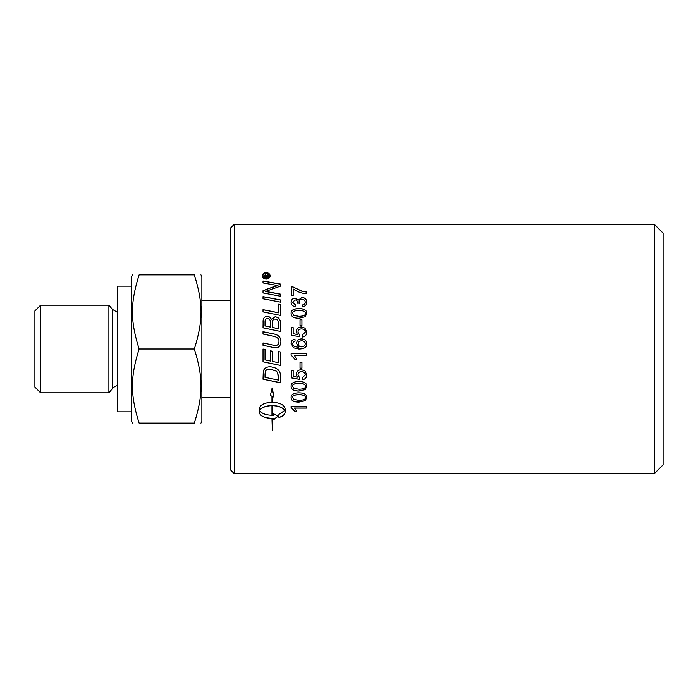 <?xml version="1.0" encoding="UTF-8"?>
<svg xmlns="http://www.w3.org/2000/svg" width="698" height="698" viewBox="0 0 698 698"><rect width="100%" height="100%" fill="white"/><g stroke="black" fill="none" stroke-linecap="round" stroke-linejoin="round"><path stroke-width="1.05" d="M291.101 302.374C291.354 299.782 292.68 298.404 295.088 298.238L298.203 300.175L301.99 297.557C304.93 297.758 306.535 299.346 306.797 302.304M297.601 303.202L297.618 302.836C297.636 301.117 296.781 300.149 295.053 299.931L292.654 302.339L295.429 304.921M302.217 305.096C304.293 304.651 305.305 303.717 305.244 302.295L305.244 302.217C305.078 300.419 304.005 299.442 302.025 299.294C300.166 299.407 299.172 300.341 299.041 302.077L299.25 303.386M298.203 300.175L301.99 297.461C304.93 297.671 306.535 299.259 306.797 302.225C306.631 304.886 305.192 306.405 302.461 306.788L302.217 305.017C304.293 304.572 305.305 303.639 305.244 302.217M292.654 302.26L295.429 304.843L295.088 306.614C292.497 306.082 291.162 304.642 291.101 302.286C291.354 299.695 292.68 298.308 295.088 298.151L298.203 300.096M299.041 302.077L299.25 303.307L297.618 302.836M292.663 313.402L293.762 315.461L298.953 316.395C303.586 316.238 305.689 315.26 305.253 313.446L305.253 313.385C305.68 311.587 303.578 310.61 298.953 310.462C294.329 310.601 292.226 311.587 292.663 313.402L293.762 315.4L298.953 316.334C303.586 316.185 305.689 315.199 305.253 313.385M291.101 313.446C290.996 310.313 293.614 308.725 298.953 308.691C304.171 308.673 306.788 310.261 306.797 313.446M305.218 316.744L298.953 318.218C293.71 318.209 291.092 316.595 291.101 313.385C290.996 310.244 293.614 308.656 298.953 308.612C304.171 308.603 306.788 310.191 306.797 313.385L305.218 316.744M296.336 331.663C296.528 328.767 298.194 327.188 301.318 326.952L304.939 328.147L306.797 332.126C306.666 334.996 305.235 336.637 302.513 337.012A125.518 1.082 -94.7 0 0 302.347 335.04L305.253 332.108C305.131 330.119 303.874 329.046 301.492 328.889C299.25 328.994 298.081 330.075 297.994 332.135L299.494 334.909L299.259 336.672A3635.716 374.573 -169.3 0 0 291.363 335.188L291.363 327.624L293.169 327.624L293.169 333.688L297.296 334.517L296.336 331.629C296.528 328.723 298.194 327.153 301.318 326.908L304.939 328.112L306.797 332.1M293.169 333.688L297.296 334.517M291.363 327.667L293.169 327.667M297.994 332.135L299.494 334.935M302.347 335.066L305.253 332.108M298.229 343.8L298.229 343.791C298.351 345.667 299.459 346.688 301.562 346.854C303.839 346.67 305.07 345.623 305.253 343.73L305.253 343.721C305.157 341.941 303.962 340.973 301.667 340.807C299.459 340.938 298.316 341.933 298.229 343.791C298.351 345.658 299.459 346.679 301.562 346.854C303.839 346.662 305.07 345.623 305.253 343.721M291.101 343.512C291.188 341.008 292.462 339.551 294.94 339.149L295.088 341.008L293.457 341.723L292.654 343.617L293.151 345.205C293.867 346.426 295.69 347.072 298.622 347.142L296.563 343.407C296.755 340.65 298.421 339.141 301.545 338.888C304.817 339.106 306.562 340.703 306.797 343.686C306.972 347.037 304.485 348.817 299.346 349.017L293.605 347.866L291.101 343.495C291.188 340.99 292.462 339.533 294.94 339.132L295.088 341.008M299.346 349.017L298.447 349M296.563 343.407C296.755 340.633 298.421 339.123 301.545 338.87C304.817 339.088 306.562 340.685 306.797 343.678M298.622 347.142L298.622 347.142C295.69 347.072 293.867 346.426 293.151 345.196L292.654 343.617M301.92 368.143L300.027 368.143M301.92 362.41L301.92 368.178L300.027 368.178L300.027 362.41L301.92 362.41M296.737 411.305L294.957 411.305L291.101 407.423M306.544 408.016L294.512 408.016L296.79 411.41L294.957 411.41L291.101 407.527L291.101 406.445L306.544 406.445L306.544 408.121L294.512 408.121M263.024 296.72L280.596 300.07M280.596 299.983L280.596 302.147L263.024 298.77L263.024 296.633L280.596 299.983M265.022 325.914L270.536 327.1L270.536 323.375C270.519 320.016 269.445 318.401 267.334 318.532C265.79 318.297 265.022 319.475 265.022 322.066L265.022 325.914L270.536 327.057M272.534 327.467L272.534 327.502A3024.67 496.854 11.9 0 1 278.607 328.741L278.493 322.45C278.04 320.26 276.897 319.152 275.056 319.117C273.389 318.89 272.552 320.146 272.534 322.877L272.534 327.467A3019.775 496.016 11.9 0 1 278.607 328.706M263.024 322.354L263.146 320.138C263.565 317.756 264.917 316.534 267.203 316.464C269.192 316.447 270.606 317.503 271.435 319.614L275.038 316.857C278.432 317.197 280.291 319.222 280.596 322.912M280.596 322.869L280.596 331.437L263.024 327.807L263.146 320.085C263.565 317.703 264.917 316.473 267.203 316.412C269.192 316.395 270.606 317.442 271.435 319.562L275.038 316.796C278.432 317.145 280.291 319.169 280.596 322.869M280.596 365.42L263.024 361.782M280.596 352.036L280.596 365.447L263.024 361.808L263.024 349.061L265.022 349.48L265.022 359.889L270.501 361.032L270.501 350.832L272.49 351.242L272.49 361.442A2996.811 307.801 11.8 0 0 278.607 362.707L278.607 351.618L280.596 352.036M265.022 377.356A2976.551 695.077 12.1 0 0 278.607 380.113L277.63 372.601L276.19 371.092L270.1 369.111C267.308 369.216 265.711 370.088 265.301 371.72L265.022 377.356M278.607 380.061L278.607 377.409M278.607 377.365L277.63 372.601M277.63 372.558L276.19 371.048L270.1 369.076C267.308 369.181 265.711 370.045 265.301 371.685L265.301 371.72M265.301 371.685L265.022 374.32M265.022 374.276L265.022 377.313M280.596 382.722L263.024 379.18M280.596 376.641L280.596 382.783L263.024 379.232L263.303 371.205C264.202 368.282 266.496 366.799 270.205 366.755C276.059 367.392 279.427 369.748 280.317 373.814L280.596 376.641M264.699 276.713L265.99 276.844L265.336 275.187L264.699 276.713L265.99 276.713M268.381 276.844L266.575 276.844L268.381 276.713L268.381 277.403M266.715 276.068L266.575 276.513M268.381 277.272L264.123 277.272L264.123 276.207L265.275 274.733L266.479 275.719L268.381 274.506M266.697 275.431L268.381 274.375L268.381 275.056L266.715 275.937L266.575 276.713M264.123 277.272L264.123 276.076L265.275 274.602L266.479 275.588M269.498 275.858L269.498 275.989C269.297 277.612 268.198 278.511 266.2 278.685C264.176 278.493 263.076 277.595 262.893 275.989L262.893 275.858C263.076 277.472 264.176 278.371 266.2 278.554C268.198 278.389 269.297 277.49 269.498 275.858C269.297 274.244 268.198 273.363 266.2 273.206C264.176 273.38 263.076 274.262 262.893 275.858M262.239 275.989C262.457 274.07 263.774 273.023 266.2 272.822C268.599 273.005 269.917 274.052 270.152 275.989M266.2 279.104C263.774 278.877 262.457 277.795 262.239 275.858C262.457 273.939 263.774 272.883 266.2 272.691C268.599 272.866 269.917 273.921 270.152 275.858C269.917 277.813 268.599 278.895 266.2 279.104M271.967 405.651L271.967 405.555C265.702 405.8 261.602 407.423 259.647 410.415L259.647 410.529C261.602 413.478 265.711 415.066 271.967 415.275L271.967 405.651C265.702 405.904 261.602 407.527 259.647 410.529M270.362 395.504L271.967 396.263L270.327 395.574L272.168 387.844L274.009 397.118L272.368 396.429L272.368 402.249C280.134 402.72 284.383 404.927 285.124 408.871L285.124 412.16C284.976 414.507 282.908 416.305 278.921 417.544L278.921 414.35L284.697 410.529C282.742 407.527 278.633 405.904 272.368 405.651L272.368 415.275L273.45 415.249L273.45 413.731L278.092 416.183L273.45 419.899L273.45 418.425L272.368 418.451L272.368 430.832L271.967 418.451C264.21 418.067 259.953 415.973 259.211 412.16L259.211 408.871C259.953 404.927 264.21 402.72 271.967 402.249L271.967 396.263M259.211 412.056C259.953 415.851 264.21 417.945 271.967 418.329L271.967 418.451M273.45 418.425L272.368 418.451M273.45 419.777L278.092 416.06M284.697 410.529L284.697 410.415C282.742 407.423 278.633 405.8 272.368 405.555L272.368 405.651M273.974 397.014L272.368 396.429M278.921 417.421C282.908 416.183 284.976 414.394 285.124 412.056M263.024 331.733A2980.861 379.895 11.9 0 1 273.337 333.871C278.293 334.717 280.805 337.247 280.893 341.453C280.675 345.606 278.973 347.726 275.789 347.805L272.613 347.307A3003.25 63.483 -168.2 0 0 263.024 345.309L263.024 342.954A2993.975 115.702 11.8 0 1 273.817 345.205L275.815 345.475C277.804 345.301 278.842 344.001 278.956 341.575C279.279 338.757 277.193 336.925 272.7 336.052A2974.675 325.966 -168.1 0 0 263.024 334.037L263.024 331.698A2976.054 379.258 11.9 0 1 273.337 333.836C278.293 334.691 280.805 337.221 280.893 341.444M263.024 342.962A2998.826 115.894 11.8 0 1 273.817 345.213L275.815 345.475C277.804 345.292 278.842 343.992 278.956 341.566L278.956 341.566M278.607 304.284L280.596 304.668M263.024 309.729A2984.953 885.797 12.3 0 1 278.607 312.826L278.607 304.206L280.596 304.59L280.596 315.417L263.024 311.893L263.024 309.659A2980.128 884.305 12.4 0 1 278.607 312.765M263.024 290.83A772.354 337.928 -26.5 0 1 269.611 288.291L277.935 285.578L273.337 284.767A3011.809 1541.167 -166.3 0 0 263.024 282.934L263.024 281.006L280.596 284.086L280.596 286.11L265.38 291.511L269.882 292.288A3024.835 1326.34 13 0 1 280.596 294.268M263.024 281.128L280.596 284.199M265.38 291.511L269.882 292.183A3019.941 1324.106 13.1 0 1 280.596 294.172L280.596 296.24L263.024 292.942L263.024 290.726A771.43 337.431 -26.6 0 1 269.611 288.187L277.935 285.465M293.762 399.457L298.953 400.347C303.586 400.207 305.689 399.265 305.253 397.528C305.68 395.792 303.578 394.85 298.953 394.702C294.329 394.841 292.226 395.792 292.663 397.555L293.762 399.457M292.663 397.555L292.663 397.467C292.226 395.714 294.329 394.763 298.953 394.614C303.578 394.771 305.68 395.714 305.253 397.441L305.253 397.528M306.797 397.441L305.218 400.635L298.953 402.013C293.71 402.031 291.092 400.504 291.101 397.441M305.218 400.731L298.953 402.109C293.71 402.118 291.092 400.591 291.101 397.528C290.996 394.492 293.614 392.939 298.953 392.878C304.171 392.887 306.788 394.44 306.797 397.528L305.218 400.635M293.762 388.315L298.953 389.24C303.586 389.091 305.689 388.123 305.253 386.326C305.68 384.528 303.578 383.551 298.953 383.394C294.329 383.542 292.226 384.528 292.663 386.343L293.762 388.315M292.663 386.343L292.663 386.282C292.226 384.458 294.329 383.481 298.953 383.333C303.578 383.49 305.68 384.458 305.253 386.256L305.253 386.326M306.797 386.256L305.218 389.571L298.953 391.002C293.71 391.011 291.092 389.432 291.101 386.256M305.218 389.641L298.953 391.081C293.71 391.081 291.092 389.501 291.101 386.326C290.996 383.176 293.614 381.579 298.953 381.518C304.171 381.527 306.788 383.123 306.797 386.326L305.218 389.571M306.797 374.791C306.666 377.644 305.235 379.25 302.513 379.607A125.3 2.469 -94.6 0 1 302.347 377.731L305.253 374.852C305.131 372.88 303.874 371.816 301.492 371.659C299.25 371.764 298.081 372.837 297.994 374.878L299.494 377.609L299.259 379.276A3641.702 849.972 -169 0 1 291.363 377.827M299.259 379.276L299.259 379.328A3635.716 848.524 -169 0 1 291.363 377.88L291.363 370.394L293.169 370.394L293.169 376.405L297.296 377.217L296.336 374.337M305.253 374.852L305.253 374.809C305.131 372.845 303.874 371.781 301.492 371.615C299.25 371.729 298.081 372.793 297.994 374.826L297.994 374.878M302.513 379.607L302.513 379.66A125.518 2.469 -94.6 0 1 302.347 377.731M297.296 377.217L296.336 374.381C296.528 371.502 298.194 369.931 301.318 369.678L304.939 370.882L306.797 374.843C306.666 377.697 305.235 379.302 302.513 379.66M299.494 377.609L299.259 379.328M296.79 359.426L294.957 359.426L291.101 354.985L291.101 353.773L306.544 353.773L306.544 355.657L294.512 355.657L296.79 359.426L294.957 359.409L291.101 354.994M306.544 355.648L294.512 355.657M300.027 319.78L301.92 319.78M301.92 319.728L301.92 325.416L300.027 325.416L300.027 319.728L301.92 319.728M291.363 286.948L292.828 286.948L302.313 291.441L306.544 292.087M293.177 288.955L293.177 295.655L291.363 295.655L291.363 286.843L292.828 286.843L302.313 291.345L306.544 291.991L306.544 293.727C301.824 293.448 297.365 291.86 293.177 288.955M654.314 349L654.314 473.663L234.24 473.663L234.24 224.337L654.314 224.337L654.314 349M131.573 411.837L117.508 411.837L117.508 286.163L131.573 286.163M40.615 392.826L40.615 305.174L34.9 310.889L34.9 387.111L40.615 392.826L108.897 392.826L108.897 305.174L40.615 305.174M117.508 312.372L112.439 309.389L112.439 388.611A8.786 8.786 0 0 1 117.508 385.628M132.507 423.128L131.573 421.505L131.573 276.495L132.507 274.872M139.129 423.128C130.212 423.128 130.212 423.128 139.129 423.128C130.212 423.128 130.212 423.128 139.129 423.128L194.314 423.128C203.231 394.78 203.231 377.348 194.314 349C203.231 320.652 203.231 303.22 194.314 274.872C203.231 274.872 203.231 274.872 194.314 274.872C203.231 274.872 203.231 274.872 194.314 274.872L139.129 274.872C130.212 303.22 130.212 320.652 139.129 349C130.212 377.348 130.212 394.78 139.129 423.128M139.129 274.872C130.212 274.872 130.212 274.872 139.129 274.872C130.212 274.872 130.212 274.872 139.129 274.872M139.129 349L194.314 349M194.314 423.128C203.231 423.128 203.231 423.128 194.314 423.128C203.231 423.128 203.231 423.128 194.314 423.128M200.937 274.872L201.87 276.495L201.87 421.505L200.937 423.128M654.314 473.663L663.1 464.868L663.1 233.132L654.314 224.337M234.24 224.337L230.724 227.853L230.724 470.147L234.24 473.663M112.439 309.389L108.897 305.174M112.439 388.611L108.897 392.826M201.87 397.337L230.724 397.337M201.87 300.664L230.724 300.664"/></g></svg>
